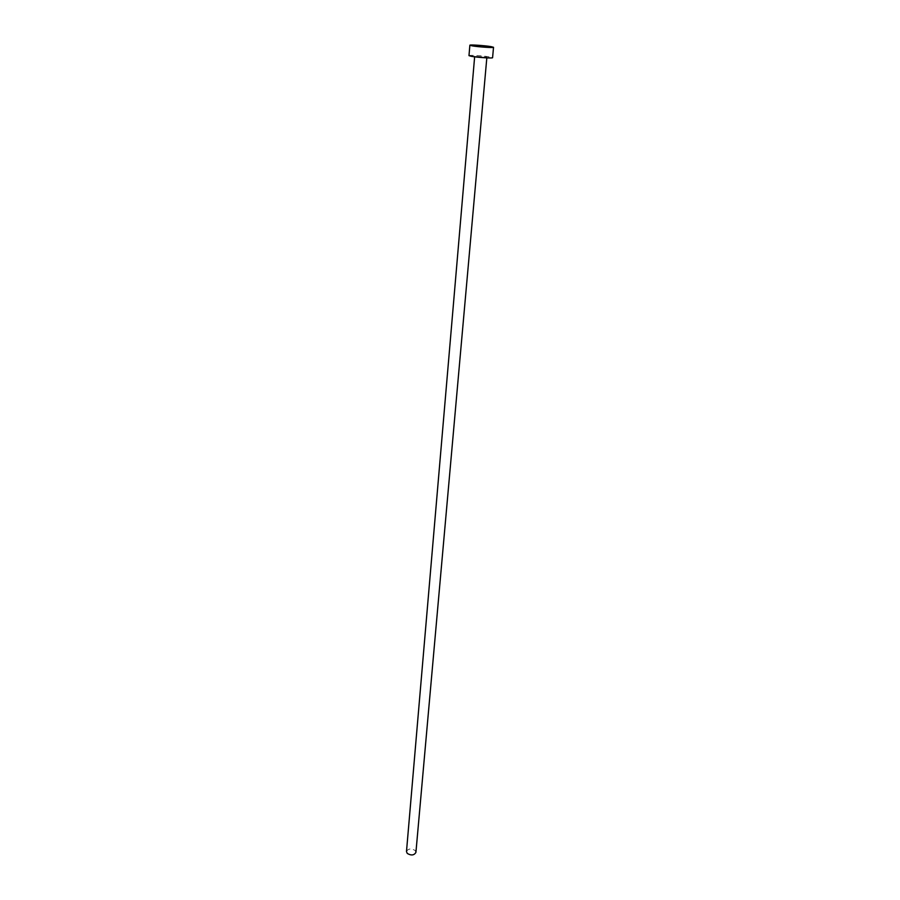 <?xml version="1.0" encoding="UTF-8"?>
<svg xmlns="http://www.w3.org/2000/svg" width="900" height="900" viewBox="0 0 900 900"><rect width="100%" height="100%" fill="white"/><g stroke="black" fill="none" stroke-linecap="round" stroke-linejoin="round"><path stroke-width="0.67" stroke-dasharray="4.5 3.38" d="M406.485 851.558C408.251 848.543 411.142 848.194 415.125 850.489L415.924 852.379M475.875 56.475L486.877 57.184L475.875 56.475M468.99 55.631C468.574 54.844 484.11 55.845 490.207 56.992L492.581 57.69M474.637 56.812L474.694 56.126M486.821 57.881L486.877 57.184"/><path stroke-width="1.35" d="M486.821 57.881L415.924 852.379C414.135 855.383 411.255 855.742 407.261 853.436L406.485 851.558L474.637 56.812M493.526 47.295L492.581 57.69C493.076 58.477 477.293 57.465 471.262 56.306L468.99 55.631L469.868 45.225C469.44 44.516 485.021 45.562 491.141 46.642L493.526 47.295C494.021 48.004 478.204 46.935 472.151 45.855L469.868 45.225"/></g></svg>
